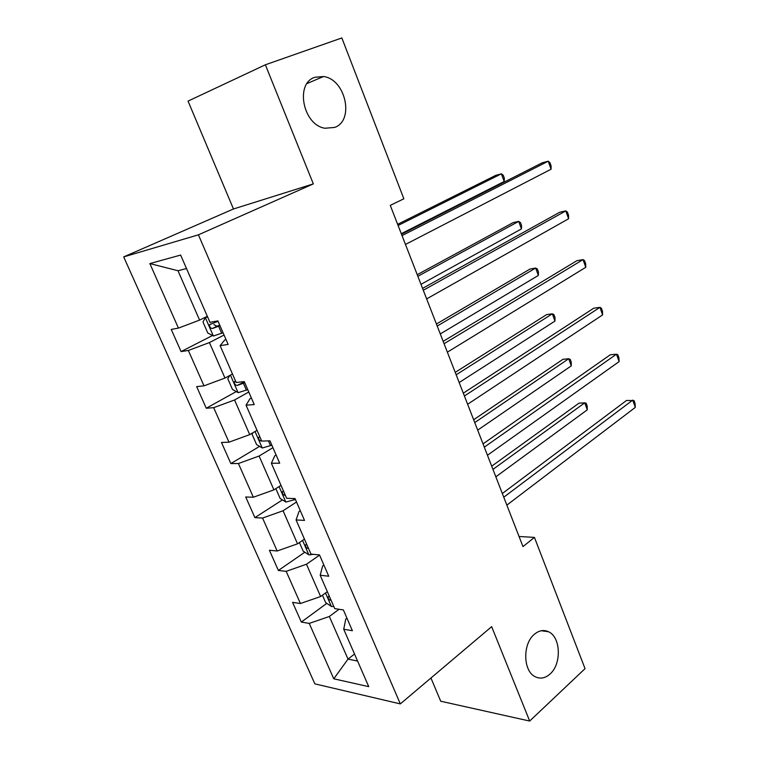 <?xml version="1.0" encoding="UTF-8"?>
<svg xmlns="http://www.w3.org/2000/svg" width="759" height="759" viewBox="0 0 759 759"><rect width="100%" height="100%" fill="white"/><g stroke="black" fill="none" stroke-linecap="round" stroke-linejoin="round"><path stroke-width="1.14" d="M534.364 634.296C539.042 630.378 543.776 629.534 548.567 631.763C560.816 637.057 561.764 664.04 550.019 674.039C545.199 678.28 540.256 679.182 535.19 676.724C522.998 671.165 522.496 643.755 534.364 634.296M314.928 77.276L323.476 76.526C345.611 79.078 354.643 120.596 334.691 127.427L324.947 128.243C303.04 125.159 294.72 83.253 314.928 77.276M430.941 678.005L440.723 701.231L529.678 721.05L585.047 668.651L534.44 537.4L519.042 536.48M123.698 256.903L314.852 683.859L400.325 703.906L198.422 234.825L123.698 256.903L233.468 208.981L313.334 183.896L265.365 64.79L188.042 101.108L233.468 208.981M346.958 618.177L345.753 619.088L343.723 629.239L352.394 630.71L343.362 609.913L334.728 608.623L320.184 575.246L328.742 576.223L319.492 554.914L310.981 554.127L296.076 519.934L304.511 520.408L295.033 498.568L286.646 498.302L271.38 463.265L279.682 463.199L269.967 440.818L261.713 441.093L246.068 405.183L254.227 404.556L244.265 381.606L236.163 382.46L220.11 345.639L228.127 344.425L217.909 320.886L209.958 322.338L180.633 255.071L149.855 263.572L177.976 270.735L199.598 320.108L207.311 316.275M343.723 629.239L368.741 686.648L333.77 678.802L309.236 623.405L301.332 622.067L326.787 603.367M149.855 263.572L178.431 328.106L171.23 329.425L181.078 351.578L188.346 350.478L204.01 385.838L196.657 386.606L206.268 408.238L213.677 407.668L228.971 442.193L221.476 442.45L230.869 463.578L238.411 463.521L253.354 497.23L245.726 496.993L254.901 517.629L262.576 518.055L277.158 550.996L269.417 550.275L278.382 570.445L286.171 571.337L300.431 603.519L292.566 602.352L301.332 622.067M265.365 64.79L341.844 37.95L403.864 198.792L390.268 205.357L522.979 546.603L534.44 537.4M320.184 575.246L322.66 565.929L323.894 565.057M327.338 591.659L320.621 596.536L306.475 564.241L319.577 555.104M300.431 603.519L320.621 596.536M286.171 571.337L306.475 564.241M296.076 519.934L299.018 511.509L300.289 510.674M304.444 539.127L297.537 543.824L283.069 510.769L296.522 502.003M277.158 550.996L297.537 543.824M262.576 518.055L283.069 510.769M271.38 463.265L274.805 455.779L276.115 454.983M281.01 485.371L273.914 489.868L259.104 456.036L272.936 447.658M253.354 497.23L273.914 489.868M238.411 463.521L259.104 456.036M246.068 405.183L250.005 398.684L251.352 397.925M257.026 430.344L249.73 434.632L234.559 399.984L248.781 392.014M228.971 442.193L249.73 434.632M213.677 407.668L234.559 399.984M220.11 345.639L224.588 340.174L225.973 339.463M232.472 373.997L224.968 378.058L209.427 342.565L224.057 335.042M204.01 385.838L224.968 378.058M188.346 350.478L209.427 342.565M178.431 328.106L199.598 320.108M529.678 721.05L491.661 626.659L400.325 703.906M313.334 183.896L198.422 234.825M186.505 268.544L177.976 270.735M354.519 654.03L348.02 659.125L357.574 661.042M339.055 609.268L329.349 616.488L348.02 659.125L333.77 678.802M309.236 623.405L329.349 616.488M181.078 351.578L212.539 335.497M206.268 408.238L236.277 391.587M230.869 463.578L259.578 446.368M254.901 517.629L282.424 499.896M278.382 570.445L304.833 552.22M402.033 235.603L548.235 161.202L551.072 169.229L405.467 244.445M401.502 234.246L542.154 162.843L548.235 161.202L549.981 162.711L551.11 165.917L551.072 169.229M207.425 316.541L205.414 317.537L202.976 321.987L207.786 333.002L213.469 335.99L223.061 332.755M205.414 317.537L207.615 316.968M401.293 233.696L504.175 181.515L501.376 173.83L495.788 175.338L397.64 224.322M218.089 321.294L209.712 324.577C209.313 326.816 210.196 328.135 212.34 328.533L220.015 325.744M219.74 325.108L216.894 326.218L213.896 324.586M504.175 181.515L504.356 178.289L503.245 175.225L501.376 173.83L398.096 225.489M423.285 290.261L565.806 210.898L568.586 218.763L426.643 298.904M422.564 288.392L559.696 212.254L565.806 210.898L567.457 212.178L568.567 215.319L568.586 218.763M444.072 343.713L583.035 259.606L585.758 267.32L447.364 352.167M443.161 341.36L576.897 260.698L583.035 259.606L584.601 260.669L585.682 263.752L585.758 267.32M229.844 375.42L227.776 378.713L232.482 389.462L238.193 392.659L247.747 389.633M231.761 374.377L232.548 374.178M420.979 284.331L521.433 228.924L518.691 221.391L513.065 222.643L417.232 274.682M235.546 381.056L234.522 381.635C234.18 383.769 235.062 385.041 237.159 385.458L244.778 382.773M244.398 381.919L237.159 385.458M521.433 228.924L521.556 225.584L520.465 222.577L518.691 221.391L417.848 276.285M253.013 432.706L251.997 434.11L256.599 444.613L262.339 448L271.855 445.172M440.267 333.932L538.359 275.441L535.674 268.041L530.019 269.056L436.416 324.017M259.825 436.767L258.753 437.345C258.458 439.385 259.341 440.618 261.39 441.055L261.665 440.998M538.359 275.441L538.435 271.988L537.363 269.037L535.674 268.041L437.203 326.047M464.404 395.999L599.923 307.357L602.599 314.928L467.62 404.272M463.303 393.171L593.756 308.192L599.923 307.357L601.403 308.22L602.466 311.237L602.599 314.928M484.299 447.146L616.479 354.187L619.107 361.607L487.449 455.248M483.028 443.882L610.293 354.776L616.479 354.187L617.883 354.842L618.927 357.802L619.107 361.607M503.767 497.211L632.721 400.116L635.302 407.393L506.851 505.133M502.325 493.511L626.517 400.467L634.04 400.581L635.065 403.484L635.302 407.393M275.849 488.644L280.156 498.502L285.934 502.06L295.403 499.422M459.167 382.527L554.971 321.076L552.334 313.818L546.651 314.596L455.22 372.365M283.543 491.177L282.424 491.766C282.177 493.701 283.06 494.906 285.061 495.361L285.346 495.314M554.971 321.076L555 317.518L553.947 314.624L552.334 313.818L456.159 374.804M299.416 542.543L303.183 551.157L308.989 554.895L313.258 554.336M477.686 430.144L571.28 365.866L568.69 358.741L562.979 359.292L473.644 419.746M306.712 544.345L305.564 544.924C305.355 546.784 306.228 547.951 308.192 548.425L308.477 548.387M571.28 365.866L571.252 362.204L570.218 359.358L568.69 358.741L474.745 422.573M322.442 595.208L325.687 602.627L331.522 606.536L333.808 606.498M495.836 476.813L587.276 409.832L584.734 402.839L579.003 403.162L491.709 466.187M329.368 596.308L328.173 596.878C328.002 598.652 328.875 599.79 330.801 600.293L331.085 600.255M587.276 409.832L587.2 406.065L586.195 403.276L584.734 402.839L492.952 469.394M205.347 317.651L213.317 335.914M218.658 326.294L221.704 333.315M216.419 321.161L216.723 321.854M216.894 326.218L212.34 328.533M230.423 375.107L238.051 392.574M243.43 383.333L246.409 390.183M255.033 431.51L262.197 447.914M268.43 440.875L270.536 445.723M279.075 486.595L285.782 501.974M293.467 498.521L294.103 499.972M302.556 540.408L308.837 554.801M325.507 592.988L331.37 606.441M548.567 631.763L541.29 630.738M323.476 76.526L307.044 83.547M211.04 323.903L209.712 324.577M235.556 381.065L234.522 381.635M259.682 436.795L258.753 437.345M283.259 491.225L282.424 491.766M306.313 544.412L305.564 544.924M328.856 596.384L328.173 596.878"/></g></svg>
